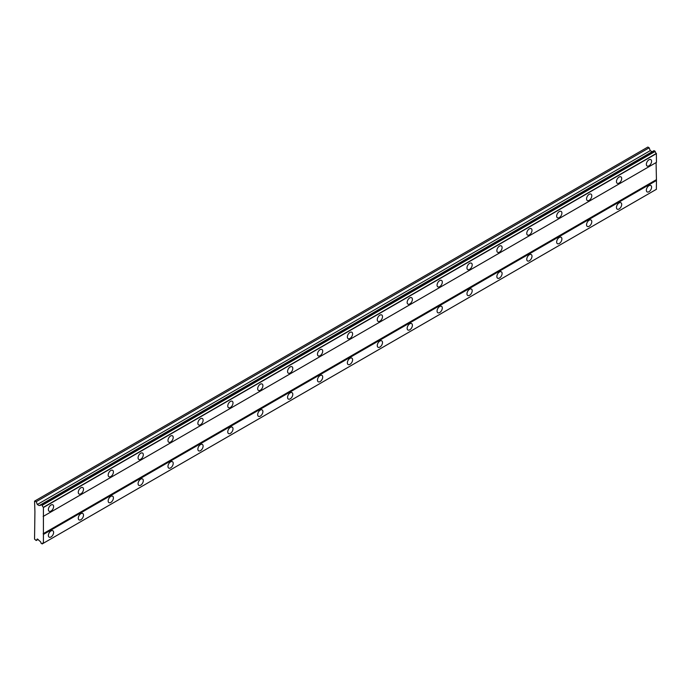 <?xml version="1.0" encoding="UTF-8"?>
<svg xmlns="http://www.w3.org/2000/svg" width="691" height="691" viewBox="0 0 691 691"><rect width="100%" height="100%" fill="white"/><g stroke="black" fill="none" stroke-linecap="round" stroke-linejoin="round"><path stroke-width="1.04" d="M648.979 165.831A3.697 2.133 120 0 0 651.388 162.566A3.697 2.133 120 0 0 650.827 159.604A3.697 2.133 120 0 0 648.979 159.785A3.697 2.133 120 0 0 646.56 163.05A3.697 2.133 120 0 0 647.122 166.013A3.697 2.133 120 0 0 648.979 165.831M50.996 511.072A3.697 2.133 120 0 0 53.414 507.807A3.697 2.133 120 0 0 52.844 504.845A3.697 2.133 120 0 0 50.996 505.026A3.697 2.133 120 0 0 48.577 508.291A3.697 2.133 120 0 0 49.147 511.254A3.697 2.133 120 0 0 50.996 511.072M80.89 493.806A3.697 2.133 120 0 0 83.309 490.55A3.697 2.133 120 0 0 82.747 487.578A3.697 2.133 120 0 0 80.89 487.768A3.697 2.133 120 0 0 78.48 491.025A3.697 2.133 120 0 0 79.042 493.987A3.697 2.133 120 0 0 80.89 493.806M110.793 476.548A3.697 2.133 120 0 0 113.212 473.283A3.697 2.133 120 0 0 112.642 470.321A3.697 2.133 120 0 0 110.793 470.502A3.697 2.133 120 0 0 108.375 473.767A3.697 2.133 120 0 0 108.945 476.73A3.697 2.133 120 0 0 110.793 476.548M140.688 459.282A3.697 2.133 120 0 0 143.106 456.025A3.697 2.133 120 0 0 142.545 453.054A3.697 2.133 120 0 0 140.688 453.244A3.697 2.133 120 0 0 138.278 456.501A3.697 2.133 120 0 0 138.839 459.463A3.697 2.133 120 0 0 140.688 459.282M170.591 442.024A3.697 2.133 120 0 0 173.009 438.759A3.697 2.133 120 0 0 172.439 435.796A3.697 2.133 120 0 0 170.591 435.978A3.697 2.133 120 0 0 168.172 439.243A3.697 2.133 120 0 0 168.742 442.205A3.697 2.133 120 0 0 170.591 442.024M200.494 424.758A3.697 2.133 120 0 0 202.904 421.501A3.697 2.133 120 0 0 202.342 418.53A3.697 2.133 120 0 0 200.494 418.72A3.697 2.133 120 0 0 198.075 421.976A3.697 2.133 120 0 0 198.637 424.939A3.697 2.133 120 0 0 200.494 424.758M230.388 407.5A3.697 2.133 120 0 0 232.807 404.235A3.697 2.133 120 0 0 232.236 401.272A3.697 2.133 120 0 0 230.388 401.454A3.697 2.133 120 0 0 227.97 404.719A3.697 2.133 120 0 0 228.54 407.681A3.697 2.133 120 0 0 230.388 407.5M260.291 390.234A3.697 2.133 120 0 0 262.701 386.977A3.697 2.133 120 0 0 262.139 384.006A3.697 2.133 120 0 0 260.291 384.196A3.697 2.133 120 0 0 257.873 387.452A3.697 2.133 120 0 0 258.434 390.415A3.697 2.133 120 0 0 260.291 390.234M290.185 372.976A3.697 2.133 120 0 0 292.604 369.711A3.697 2.133 120 0 0 292.034 366.748A3.697 2.133 120 0 0 290.185 366.93A3.697 2.133 120 0 0 287.767 370.195A3.697 2.133 120 0 0 288.337 373.157A3.697 2.133 120 0 0 290.185 372.976M320.088 355.71A3.697 2.133 120 0 0 322.507 352.453A3.697 2.133 120 0 0 321.937 349.482A3.697 2.133 120 0 0 320.088 349.672A3.697 2.133 120 0 0 317.67 352.928A3.697 2.133 120 0 0 318.24 355.891A3.697 2.133 120 0 0 320.088 355.71M349.983 338.452A3.697 2.133 120 0 0 352.401 335.187A3.697 2.133 120 0 0 351.831 332.224A3.697 2.133 120 0 0 349.983 332.406A3.697 2.133 120 0 0 347.564 335.671A3.697 2.133 120 0 0 348.134 338.633A3.697 2.133 120 0 0 349.983 338.452M379.886 321.185A3.697 2.133 120 0 0 382.304 317.929A3.697 2.133 120 0 0 381.734 314.958A3.697 2.133 120 0 0 379.886 315.148A3.697 2.133 120 0 0 377.467 318.404A3.697 2.133 120 0 0 378.037 321.367A3.697 2.133 120 0 0 379.886 321.185M409.78 303.928A3.697 2.133 120 0 0 412.199 300.663A3.697 2.133 120 0 0 411.629 297.7A3.697 2.133 120 0 0 409.78 297.881A3.697 2.133 120 0 0 407.362 301.146A3.697 2.133 120 0 0 407.932 304.109A3.697 2.133 120 0 0 409.78 303.928M439.683 286.661A3.697 2.133 120 0 0 442.102 283.405A3.697 2.133 120 0 0 441.532 280.434A3.697 2.133 120 0 0 439.683 280.624A3.697 2.133 120 0 0 437.265 283.88A3.697 2.133 120 0 0 437.835 286.843A3.697 2.133 120 0 0 439.683 286.661M469.578 269.404A3.697 2.133 120 0 0 471.996 266.139A3.697 2.133 120 0 0 471.435 263.176A3.697 2.133 120 0 0 469.578 263.357A3.697 2.133 120 0 0 467.168 266.622A3.697 2.133 120 0 0 467.729 269.585A3.697 2.133 120 0 0 469.578 269.404M499.481 252.137A3.697 2.133 120 0 0 501.899 248.881A3.697 2.133 120 0 0 501.329 245.91A3.697 2.133 120 0 0 499.481 246.1A3.697 2.133 120 0 0 497.062 249.356A3.697 2.133 120 0 0 497.632 252.319A3.697 2.133 120 0 0 499.481 252.137M529.375 234.88A3.697 2.133 120 0 0 531.794 231.615A3.697 2.133 120 0 0 531.232 228.652A3.697 2.133 120 0 0 529.375 228.833A3.697 2.133 120 0 0 526.965 232.098A3.697 2.133 120 0 0 527.527 235.061A3.697 2.133 120 0 0 529.375 234.88M559.278 217.613A3.697 2.133 120 0 0 561.697 214.357A3.697 2.133 120 0 0 561.127 211.386A3.697 2.133 120 0 0 559.278 211.576A3.697 2.133 120 0 0 556.86 214.832A3.697 2.133 120 0 0 557.43 217.795A3.697 2.133 120 0 0 559.278 217.613M589.181 200.355A3.697 2.133 120 0 0 591.591 197.09A3.697 2.133 120 0 0 591.03 194.128A3.697 2.133 120 0 0 589.181 194.309A3.697 2.133 120 0 0 586.763 197.574A3.697 2.133 120 0 0 587.324 200.537A3.697 2.133 120 0 0 589.181 200.355M619.076 183.089A3.697 2.133 120 0 0 621.494 179.833A3.697 2.133 120 0 0 620.924 176.861A3.697 2.133 120 0 0 619.076 177.051A3.697 2.133 120 0 0 616.657 180.308A3.697 2.133 120 0 0 617.227 183.27A3.697 2.133 120 0 0 619.076 183.089M648.979 191.718A3.697 2.133 120 0 0 651.388 188.462A3.697 2.133 120 0 0 650.827 185.499A3.697 2.133 120 0 0 648.979 185.68A3.697 2.133 120 0 0 646.56 188.937A3.697 2.133 120 0 0 647.122 191.908A3.697 2.133 120 0 0 648.979 191.718M50.996 536.959A3.697 2.133 120 0 0 53.414 533.702A3.697 2.133 120 0 0 52.844 530.74A3.697 2.133 120 0 0 50.996 530.921A3.697 2.133 120 0 0 48.577 534.178A3.697 2.133 120 0 0 49.147 537.149A3.697 2.133 120 0 0 50.996 536.959M80.89 519.701A3.697 2.133 120 0 0 83.309 516.436A3.697 2.133 120 0 0 82.747 513.473A3.697 2.133 120 0 0 80.89 513.655A3.697 2.133 120 0 0 78.48 516.92A3.697 2.133 120 0 0 79.042 519.882A3.697 2.133 120 0 0 80.89 519.701M110.793 502.435A3.697 2.133 120 0 0 113.212 499.178A3.697 2.133 120 0 0 112.642 496.216A3.697 2.133 120 0 0 110.793 496.397A3.697 2.133 120 0 0 108.375 499.653A3.697 2.133 120 0 0 108.945 502.625A3.697 2.133 120 0 0 110.793 502.435M140.688 485.177A3.697 2.133 120 0 0 143.106 481.912A3.697 2.133 120 0 0 142.545 478.949A3.697 2.133 120 0 0 140.688 479.131A3.697 2.133 120 0 0 138.278 482.396A3.697 2.133 120 0 0 138.839 485.358A3.697 2.133 120 0 0 140.688 485.177M170.591 467.911A3.697 2.133 120 0 0 173.009 464.654A3.697 2.133 120 0 0 172.439 461.692A3.697 2.133 120 0 0 170.591 461.873A3.697 2.133 120 0 0 168.172 465.129A3.697 2.133 120 0 0 168.742 468.101A3.697 2.133 120 0 0 170.591 467.911M200.494 450.653A3.697 2.133 120 0 0 202.904 447.388A3.697 2.133 120 0 0 202.342 444.425A3.697 2.133 120 0 0 200.494 444.607A3.697 2.133 120 0 0 198.075 447.872A3.697 2.133 120 0 0 198.637 450.834A3.697 2.133 120 0 0 200.494 450.653M230.388 433.387A3.697 2.133 120 0 0 232.807 430.13A3.697 2.133 120 0 0 232.236 427.168A3.697 2.133 120 0 0 230.388 427.349A3.697 2.133 120 0 0 227.97 430.605A3.697 2.133 120 0 0 228.54 433.577A3.697 2.133 120 0 0 230.388 433.387M260.291 416.129A3.697 2.133 120 0 0 262.701 412.864A3.697 2.133 120 0 0 262.139 409.901A3.697 2.133 120 0 0 260.291 410.083A3.697 2.133 120 0 0 257.873 413.348A3.697 2.133 120 0 0 258.434 416.31A3.697 2.133 120 0 0 260.291 416.129M290.185 398.862A3.697 2.133 120 0 0 292.604 395.606A3.697 2.133 120 0 0 292.034 392.643A3.697 2.133 120 0 0 290.185 392.825A3.697 2.133 120 0 0 287.767 396.081A3.697 2.133 120 0 0 288.337 399.053A3.697 2.133 120 0 0 290.185 398.862M320.088 381.605A3.697 2.133 120 0 0 322.507 378.34A3.697 2.133 120 0 0 321.937 375.377A3.697 2.133 120 0 0 320.088 375.559A3.697 2.133 120 0 0 317.67 378.823A3.697 2.133 120 0 0 318.24 381.786A3.697 2.133 120 0 0 320.088 381.605M349.983 364.338A3.697 2.133 120 0 0 352.401 361.082A3.697 2.133 120 0 0 351.831 358.119A3.697 2.133 120 0 0 349.983 358.301A3.697 2.133 120 0 0 347.564 361.557A3.697 2.133 120 0 0 348.134 364.528A3.697 2.133 120 0 0 349.983 364.338M379.886 347.081A3.697 2.133 120 0 0 382.304 343.816A3.697 2.133 120 0 0 381.734 340.853A3.697 2.133 120 0 0 379.886 341.034A3.697 2.133 120 0 0 377.467 344.299A3.697 2.133 120 0 0 378.037 347.262A3.697 2.133 120 0 0 379.886 347.081M409.78 329.814A3.697 2.133 120 0 0 412.199 326.558A3.697 2.133 120 0 0 411.629 323.595A3.697 2.133 120 0 0 409.78 323.777A3.697 2.133 120 0 0 407.362 327.033A3.697 2.133 120 0 0 407.932 330.004A3.697 2.133 120 0 0 409.78 329.814M439.683 312.557A3.697 2.133 120 0 0 442.102 309.292A3.697 2.133 120 0 0 441.532 306.329A3.697 2.133 120 0 0 439.683 306.51A3.697 2.133 120 0 0 437.265 309.775A3.697 2.133 120 0 0 437.835 312.738A3.697 2.133 120 0 0 439.683 312.557M469.578 295.29A3.697 2.133 120 0 0 471.996 292.034A3.697 2.133 120 0 0 471.435 289.071A3.697 2.133 120 0 0 469.578 289.253A3.697 2.133 120 0 0 467.168 292.509A3.697 2.133 120 0 0 467.729 295.48A3.697 2.133 120 0 0 469.578 295.29M499.481 278.032A3.697 2.133 120 0 0 501.899 274.768A3.697 2.133 120 0 0 501.329 271.805A3.697 2.133 120 0 0 499.481 271.986A3.697 2.133 120 0 0 497.062 275.251A3.697 2.133 120 0 0 497.632 278.214A3.697 2.133 120 0 0 499.481 278.032M529.375 260.766A3.697 2.133 120 0 0 531.794 257.51A3.697 2.133 120 0 0 531.232 254.547A3.697 2.133 120 0 0 529.375 254.729A3.697 2.133 120 0 0 526.965 257.985A3.697 2.133 120 0 0 527.527 260.956A3.697 2.133 120 0 0 529.375 260.766M559.278 243.508A3.697 2.133 120 0 0 561.697 240.243A3.697 2.133 120 0 0 561.127 237.281A3.697 2.133 120 0 0 559.278 237.462A3.697 2.133 120 0 0 556.86 240.727A3.697 2.133 120 0 0 557.43 243.69A3.697 2.133 120 0 0 559.278 243.508M589.181 226.242A3.697 2.133 120 0 0 591.591 222.986A3.697 2.133 120 0 0 591.03 220.023A3.697 2.133 120 0 0 589.181 220.204A3.697 2.133 120 0 0 586.763 223.461A3.697 2.133 120 0 0 587.324 226.432A3.697 2.133 120 0 0 589.181 226.242M619.076 208.984A3.697 2.133 120 0 0 621.494 205.719A3.697 2.133 120 0 0 620.924 202.757A3.697 2.133 120 0 0 619.076 202.938A3.697 2.133 120 0 0 616.657 206.203A3.697 2.133 120 0 0 617.227 209.166A3.697 2.133 120 0 0 619.076 208.984M34.921 511.72L34.55 539.118L36.217 540.517L37.323 538.954L39.845 541.148A1.745 1.011 60 0 1 41.045 543.23L42.255 543.886A1.745 1.011 60 0 1 42.617 543.161A1.745 1.011 60 0 1 43.421 543.212L43.421 507.298A1.745 1.011 60 0 1 42.255 505.268L41.045 504.534A1.745 1.011 60 0 1 40.691 505.302A1.745 1.011 60 0 1 39.845 505.233L39.206 505.605L37.323 504.516L36.217 501.675L34.55 501.139L34.921 511.72M41.114 504.499L654.04 150.629L655.189 151.398A1.745 1.011 60 0 0 656.355 153.428L656.45 162.376L43.516 516.246M43.421 543.212L656.355 189.343L656.45 180.498L656.079 162.592L43.144 516.462M42.255 543.886L655.189 190.016L42.16 543.947M652.14 151.726L650.248 150.638L649.151 147.805L647.856 147.053L34.921 500.923M655.094 151.234L42.16 505.104M656.355 153.428L43.421 507.298M42.255 505.268L655.189 151.398M43.516 507.462L656.45 153.592M656.079 179.85L43.144 533.728M43.516 534.376L656.45 180.498M656.45 189.282L43.516 543.161M38.126 539.412L36.217 540.517M649.151 147.805L36.217 501.675M650.248 150.638L37.323 504.516M41.045 504.534L39.845 505.233"/></g></svg>
